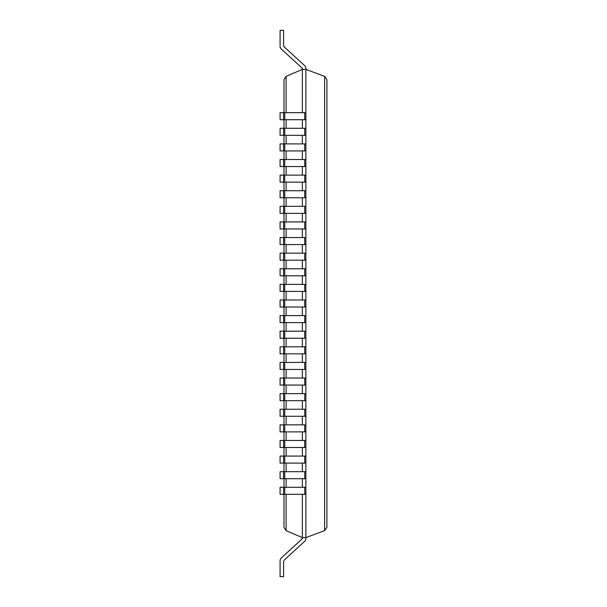 <?xml version="1.0" encoding="UTF-8"?>
<svg xmlns="http://www.w3.org/2000/svg" width="607" height="607" viewBox="0 0 607 607"><rect width="100%" height="100%" fill="white"/><g stroke="black" fill="none" stroke-linecap="round" stroke-linejoin="round"><path stroke-width="0.91" d="M302.362 112.682L302.362 69.373L305.875 69.373L305.875 68.325A3.513 3.513 0 0 0 304.737 65.738L284.736 47.407A3.513 3.513 0 0 1 283.598 44.819L283.598 30.35L280.085 30.35L280.085 46.367A3.513 3.513 0 0 0 281.223 48.955L302.362 68.325L302.362 69.373L286.117 76.338L283.993 79.57L283.993 112.682M302.362 494.318L302.362 537.627L286.117 530.662L283.993 527.43L283.993 494.318M302.362 119.708L302.362 128.297M302.362 135.315L302.362 143.905M302.362 150.923L302.362 159.512M302.362 166.538L302.362 175.12M302.362 182.146L302.362 190.727M302.362 197.753L302.362 206.334M302.362 213.361L302.362 221.942M302.362 228.968L302.362 237.557M302.362 244.575L302.362 253.165M302.362 260.183L302.362 268.772M302.362 275.798L302.362 284.38M302.362 291.406L302.362 299.987M302.362 307.013L302.362 315.594M302.362 322.62L302.362 331.202M302.362 338.228L302.362 346.817M302.362 353.835L302.362 362.425M302.362 369.443L302.362 378.032M302.362 385.058L302.362 393.639M302.362 400.666L302.362 409.247M302.362 416.273L302.362 424.854M302.362 431.881L302.362 440.462M302.362 447.488L302.362 456.077M302.362 463.095L302.362 471.685M302.362 478.703L302.362 487.292M283.993 119.708L283.993 128.297M283.993 135.315L283.993 143.905M283.993 150.923L283.993 159.512M283.993 166.538L283.993 175.12M283.993 182.146L283.993 190.727M283.993 197.753L283.993 206.334M283.993 213.361L283.993 221.942M283.993 228.968L283.993 237.557M283.993 244.575L283.993 253.165M283.993 260.183L283.993 268.772M283.993 275.798L283.993 284.38M283.993 291.406L283.993 299.987M283.993 307.013L283.993 315.594M283.993 322.62L283.993 331.202M283.993 338.228L283.993 346.817M283.993 353.835L283.993 362.425M283.993 369.443L283.993 378.032M283.993 385.058L283.993 393.639M283.993 400.666L283.993 409.247M283.993 416.273L283.993 424.854M283.993 431.881L283.993 440.462M283.993 447.488L283.993 456.077M283.993 463.095L283.993 471.685M283.993 478.703L283.993 487.292M324.631 76.399L305.875 69.373L305.875 538.675A3.513 3.513 0 0 1 304.737 541.262L284.736 559.593A3.513 3.513 0 0 0 283.598 562.181L283.598 576.65L280.085 576.65L280.085 560.633A3.513 3.513 0 0 1 281.223 558.045L302.362 538.675L302.362 537.627L305.875 537.627L324.631 530.601L326.915 527.308L326.915 79.692L324.631 76.399L324.631 530.601M283.598 494.318L280.085 494.318L280.085 487.292L283.598 487.292L283.598 494.318L305.875 494.318L305.875 487.292L304.737 487.292L304.737 494.318M283.598 487.292L304.737 487.292M283.598 478.703L280.085 478.703L280.085 471.685L283.598 471.685L283.598 478.703L305.875 478.703L305.875 471.685L304.737 471.685L304.737 478.703M283.598 471.685L304.737 471.685M283.598 463.095L280.085 463.095L280.085 456.077L283.598 456.077L283.598 463.095L305.875 463.095L305.875 456.077L304.737 456.077L304.737 463.095M283.598 456.077L304.737 456.077M283.598 447.488L280.085 447.488L280.085 440.462L283.598 440.462L283.598 447.488L305.875 447.488L305.875 440.462L304.737 440.462L304.737 447.488M283.598 440.462L304.737 440.462M283.598 431.881L280.085 431.881L280.085 424.854L283.598 424.854L283.598 431.881L305.875 431.881L305.875 424.854L304.737 424.854L304.737 431.881M283.598 424.854L304.737 424.854M283.598 416.273L280.085 416.273L280.085 409.247L283.598 409.247L283.598 416.273L305.875 416.273L305.875 409.247L304.737 409.247L304.737 416.273M283.598 409.247L304.737 409.247M283.598 400.666L280.085 400.666L280.085 393.639L283.598 393.639L283.598 400.666L305.875 400.666L305.875 393.639L304.737 393.639L304.737 400.666M283.598 393.639L304.737 393.639M283.598 385.058L280.085 385.058L280.085 378.032L283.598 378.032L283.598 385.058L305.875 385.058L305.875 378.032L304.737 378.032L304.737 385.058M283.598 378.032L304.737 378.032M283.598 369.443L280.085 369.443L280.085 362.425L283.598 362.425L283.598 369.443L305.875 369.443L305.875 362.425L304.737 362.425L304.737 369.443M283.598 362.425L304.737 362.425M283.598 353.835L280.085 353.835L280.085 346.817L283.598 346.817L283.598 353.835L305.875 353.835L305.875 346.817L304.737 346.817L304.737 353.835M283.598 346.817L304.737 346.817M283.598 338.228L280.085 338.228L280.085 331.202L283.598 331.202L283.598 338.228L305.875 338.228L305.875 331.202L304.737 331.202L304.737 338.228M283.598 331.202L304.737 331.202M283.598 322.62L280.085 322.62L280.085 315.594L283.598 315.594L283.598 322.62L305.875 322.62L305.875 315.594L304.737 315.594L304.737 322.62M283.598 315.594L304.737 315.594M283.598 307.013L280.085 307.013L280.085 299.987L283.598 299.987L283.598 307.013L305.875 307.013L305.875 299.987L304.737 299.987L304.737 307.013M283.598 299.987L304.737 299.987M283.598 291.406L280.085 291.406L280.085 284.38L283.598 284.38L283.598 291.406L305.875 291.406L305.875 284.38L304.737 284.38L304.737 291.406M283.598 284.38L304.737 284.38M283.598 275.798L280.085 275.798L280.085 268.772L283.598 268.772L283.598 275.798L305.875 275.798L305.875 268.772L304.737 268.772L304.737 275.798M283.598 268.772L304.737 268.772M283.598 260.183L280.085 260.183L280.085 253.165L283.598 253.165L283.598 260.183L305.875 260.183L305.875 253.165L304.737 253.165L304.737 260.183M283.598 253.165L304.737 253.165M283.598 244.575L280.085 244.575L280.085 237.557L283.598 237.557L283.598 244.575L305.875 244.575L305.875 237.557L304.737 237.557L304.737 244.575M283.598 237.557L304.737 237.557M283.598 228.968L280.085 228.968L280.085 221.942L283.598 221.942L283.598 228.968L305.875 228.968L305.875 221.942L304.737 221.942L304.737 228.968M283.598 221.942L304.737 221.942M283.598 213.361L280.085 213.361L280.085 206.334L283.598 206.334L283.598 213.361L305.875 213.361L305.875 206.334L304.737 206.334L304.737 213.361M283.598 206.334L304.737 206.334M283.598 197.753L280.085 197.753L280.085 190.727L283.598 190.727L283.598 197.753L305.875 197.753L305.875 190.727L304.737 190.727L304.737 197.753M283.598 190.727L304.737 190.727M283.598 182.146L280.085 182.146L280.085 175.12L283.598 175.12L283.598 182.146L305.875 182.146L305.875 175.12L304.737 175.12L304.737 182.146M283.598 175.12L304.737 175.12M283.598 166.538L280.085 166.538L280.085 159.512L283.598 159.512L283.598 166.538L305.875 166.538L305.875 159.512L304.737 159.512L304.737 166.538M283.598 159.512L304.737 159.512M283.598 150.923L280.085 150.923L280.085 143.905L283.598 143.905L283.598 150.923L305.875 150.923L305.875 143.905L304.737 143.905L304.737 150.923M283.598 143.905L304.737 143.905M283.598 135.315L280.085 135.315L280.085 128.297L283.598 128.297L283.598 135.315L305.875 135.315L305.875 128.297L304.737 128.297L304.737 135.315M283.598 128.297L304.737 128.297M283.598 119.708L280.085 119.708L280.085 112.682L283.598 112.682L283.598 119.708L305.875 119.708L305.875 112.682L304.737 112.682L304.737 119.708M283.598 112.682L304.737 112.682M305.875 537.627L305.875 538.675L305.875 537.627M281.223 558.045L302.362 538.675L281.223 558.045M281.223 48.955L302.362 68.325L281.223 48.955M286.117 76.338L286.117 112.682M286.117 119.708L286.117 128.297M286.117 135.315L286.117 143.905M286.117 150.923L286.117 159.512M286.117 166.538L286.117 175.12M286.117 182.146L286.117 190.727M286.117 197.753L286.117 206.334M286.117 213.361L286.117 221.942M286.117 228.968L286.117 237.557M286.117 244.575L286.117 253.165M286.117 260.183L286.117 268.772M286.117 275.798L286.117 284.38M286.117 291.406L286.117 299.987M286.117 307.013L286.117 315.594M286.117 322.62L286.117 331.202M286.117 338.228L286.117 346.817M286.117 353.835L286.117 362.425M286.117 369.443L286.117 378.032M286.117 385.058L286.117 393.639M286.117 400.666L286.117 409.247M286.117 416.273L286.117 424.854M286.117 431.881L286.117 440.462M286.117 447.488L286.117 456.077M286.117 463.095L286.117 471.685M286.117 478.703L286.117 487.292M286.117 494.318L286.117 530.662M284.736 487.292L284.736 494.318M284.736 471.685L284.736 478.703M284.736 456.077L284.736 463.095M284.736 440.462L284.736 447.488M284.736 424.854L284.736 431.881M284.736 409.247L284.736 416.273M284.736 393.639L284.736 400.666M284.736 378.032L284.736 385.058M284.736 362.425L284.736 369.443M284.736 346.817L284.736 353.835M284.736 331.202L284.736 338.228M284.736 315.594L284.736 322.62M284.736 299.987L284.736 307.013M284.736 284.38L284.736 291.406M284.736 268.772L284.736 275.798M284.736 253.165L284.736 260.183M284.736 237.557L284.736 244.575M284.736 221.942L284.736 228.968M284.736 206.334L284.736 213.361M284.736 190.727L284.736 197.753M284.736 175.12L284.736 182.146M284.736 159.512L284.736 166.538M284.736 143.905L284.736 150.923M284.736 128.297L284.736 135.315M284.736 112.682L284.736 119.708"/></g></svg>

